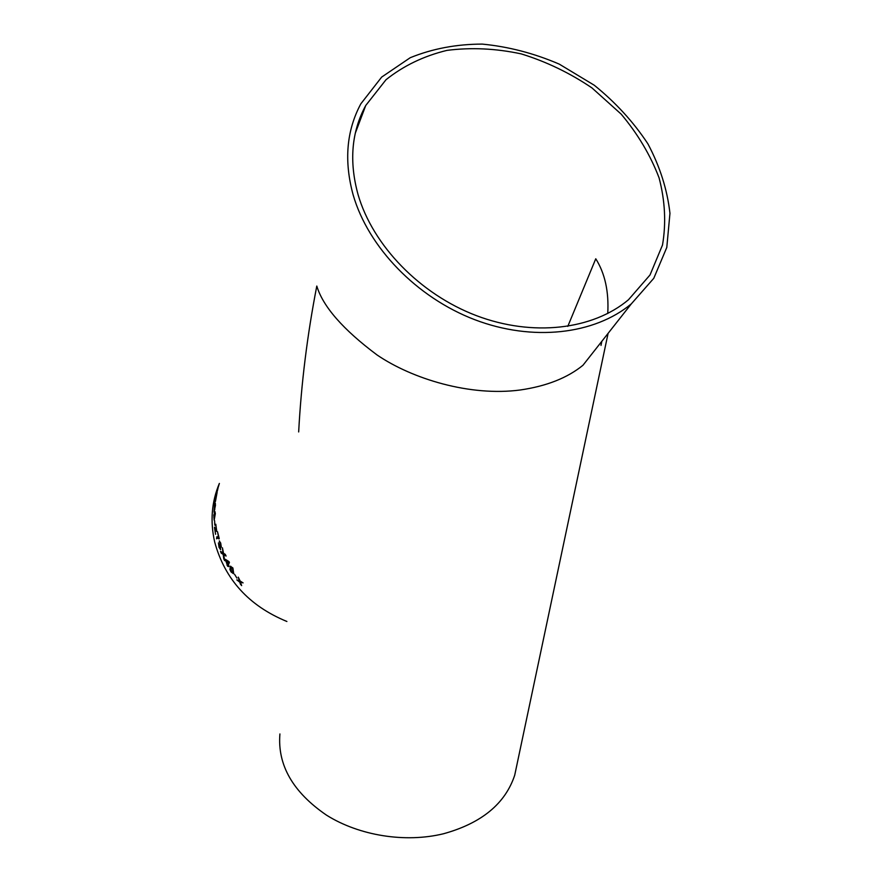 <?xml version="1.0" encoding="UTF-8"?>
<svg xmlns="http://www.w3.org/2000/svg" width="882" height="882" viewBox="0 0 882 882"><rect width="100%" height="100%" fill="white"/><g stroke="black" fill="none" stroke-linecap="round" stroke-linejoin="round"><path stroke-width="1.32" d="M216.575 538.781L216.818 536.807L216.564 538.825L217.126 538.152L219.232 538.505L217.512 531.692L218.637 537.678L217.071 536.708M219.375 483.457L219.353 483.446C211.603 501.858 210.037 521.383 214.679 542C224.844 579.364 248.911 605.857 286.893 621.479M353.153 194.922C368.301 247.412 416.701 297.477 474.692 319.67C532.75 341.83 594.49 334.487 631.325 303.86L653.771 278.315L666.792 247.445L669.956 213.334C667.299 189.674 659.934 166.489 647.873 143.777C633.419 121.925 615.548 102.411 594.248 85.223L559.254 64.121C534.084 53.295 508.418 46.625 482.245 44.1C456.435 44.144 432.434 48.686 410.24 57.705L381.674 77.087L360.837 103.822C346.45 130.668 343.892 161.031 353.153 194.922M298.667 431.937C301.247 383.494 307.3 334.873 316.792 286.055C322.988 306.594 343.087 329.581 377.099 354.994C412.335 378.951 470.084 396.668 520.27 389.987C546.531 386.162 567.435 377.915 582.98 365.247L631.325 303.86M234.568 574.292L236.916 578.118M232.903 567.975L233.675 573.587L231.095 571.999L229.904 569.485L230.467 566.288L232.903 567.975M228.129 565.417L228.857 566.674L229.088 566.156L228.35 564.91L229.441 562.44L228.934 561.558L225.34 559.32L225.119 559.838L227.413 564.16L226.994 565.142L228.868 566.641M223.157 554.359L221.217 553.135L220.511 551.36L222.981 552.97L222.429 547.788L223.532 553.301L225.241 554.315L226.079 556.057L223.752 554.723L224.601 560.621L223.179 554.348L221.217 553.135M218.857 544.139L220.147 548.229L219.574 544.536L220.809 545.726L219.254 541.008L220.687 543.014L221.305 547.038L220.456 546.443L220.599 549.618L218.99 547.259L218.857 544.139M214.569 527.149L214.877 528.583M215.583 534.283L214.458 527.37L216.476 529.795L215.781 524.283L216.729 531.151L215.517 529.928L216.531 531.405M214.602 520.7L214.8 525.165L214.602 520.7M215.34 513.644L214.172 520.093L213.797 515.22L214.943 511.56L215.34 513.644M214.403 506.577L214.094 510.733L215.263 503.346L215.462 505.298L214.006 512.166L214.403 506.577M215.991 496.125L217.148 492.233L215.451 501.384L215.362 499.807L214.161 505.441L215.572 498.341L214.348 503.754M218.03 488.055L217.336 491.098M239.805 582.219L236.817 579.871L239.331 580.742L238.25 577.137L240.125 580.995L243.09 582.892L240.466 582.087L241.635 585.615L239.695 581.822L236.872 579.893M358.048 194.558C372.843 245.593 419.975 294.191 476.379 315.635C532.827 337.045 592.803 329.736 628.458 299.77L650.023 274.964L662.503 245.031C666.23 223.212 665.094 200.82 659.086 177.877C650.453 155.221 637.818 133.976 621.171 114.131L591.998 87.946C569.948 73.019 546.366 61.674 521.273 53.901C495.882 48.455 471.109 47.286 446.953 50.384C423.79 56.018 403.482 65.786 386.018 79.711L365.743 105.476C351.51 131.683 348.941 161.384 358.048 194.558M517.117 763.867L514.702 775.245C505.243 803.723 481.517 823.226 443.525 833.755C405.323 843.082 359.25 835.728 326.472 815.133C292.89 792.113 277.367 765.047 279.914 733.956M607.753 313.485C608.966 291.622 604.975 273.387 595.769 258.779L567.799 326.373M239.827 582.208L240.466 584.292M240.488 584.27L241.613 585.538M243.068 582.859L240.466 582.087M239.353 580.72L238.294 577.192M219.364 483.501L218.405 486.632M218.438 486.644L216.95 490.579M216.972 490.59L216.674 491.715M214.381 503.754L214.216 505.166M215.395 499.818L215.307 501.649M217.115 492.41L215.506 496.654M215.528 496.665L215.285 497.933M216.156 497.272L216.674 494.196L216.189 497.272M215.572 500.094L216.674 494.196M214.128 510.733L214.811 506.643M214.899 508.23L215.23 504.669M215.164 504.691L215.362 503.236M214.8 509.609L214.668 508.848M213.995 512.166L214.491 505.419M214.128 520.104L213.819 515.22L214.943 511.56M214.128 518.704L214.954 512.96M214.613 517.888L214.91 512.971L213.863 517.514L214.15 518.693L214.591 517.888M214.822 525.11L214.613 520.766M216.399 529.928L215.947 525.716M215.814 525.837L215.847 524.272M219.067 538.913L217.413 538.064M218.637 537.678L217.523 531.736M220.114 548.24L219.816 544.227M220.754 545.837L219.772 542.342M219.684 542.386L219.431 540.92M221.173 547.204L220.456 546.443M220.544 549.64L219.023 547.259L218.438 542.893M223.774 558.912L223.179 554.348M223.796 558.901L224.59 560.522M226.068 556.024L223.752 554.723M222.462 547.887L222.981 552.97M220.555 551.382L221.25 553.124M227.71 566.365L225.362 559.331M227.666 563.642L228.295 562.187L226.156 560.897L227.644 563.653L228.273 562.209L226.156 560.897M233.51 573.708L231.117 571.977L229.926 569.474L230.643 566.167M232.705 572.506L232.716 568.405L231.36 567.435M233.234 571.79L232.683 568.416L231.216 567.534L231.293 571.536L232.826 572.418L233.212 571.812M608.095 333.363L514.702 775.245M355.259 133.314L365.743 105.476M601.855 341.29L600.984 345.435"/></g></svg>
